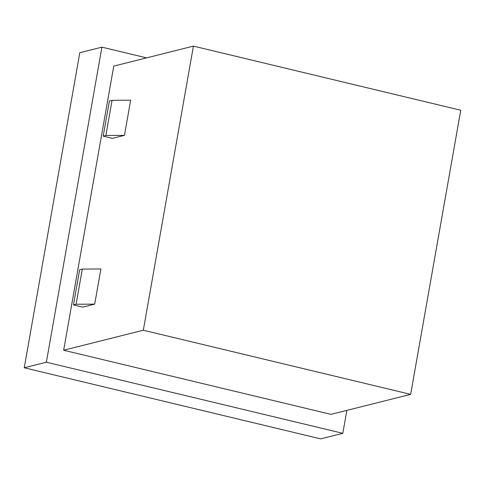 <?xml version="1.0" encoding="UTF-8"?>
<svg xmlns="http://www.w3.org/2000/svg" width="485" height="485" viewBox="0 0 485 485"><rect width="100%" height="100%" fill="white"/><g stroke="black" fill="none" stroke-linecap="round" stroke-linejoin="round"><path stroke-width="0.73" d="M346.854 410.377L342.81 433.329L320.694 438.883L24.25 367.769L79.801 52.713L101.917 47.16L146.591 57.879M63.65 350.237L330.982 414.366L410.656 394.36L460.75 110.247L193.424 46.117L143.324 330.23L63.65 350.237L113.751 66.124L193.424 46.117M76.115 304.247L94.702 304.131L100.904 268.969L82.311 269.084L79.649 269.757L73.447 304.919L76.115 304.247L82.311 269.084M94.702 304.131L82.711 307.138L73.447 304.919M124.463 135.351L130.665 100.189L112.071 100.31L105.869 135.473L103.208 136.139L112.471 138.358L124.463 135.351L105.869 135.473M103.208 136.139L109.41 100.977L112.071 100.31M410.656 394.36L143.324 330.23M101.917 47.16L46.366 362.216L24.25 367.769M342.81 433.329L46.366 362.216"/></g></svg>
